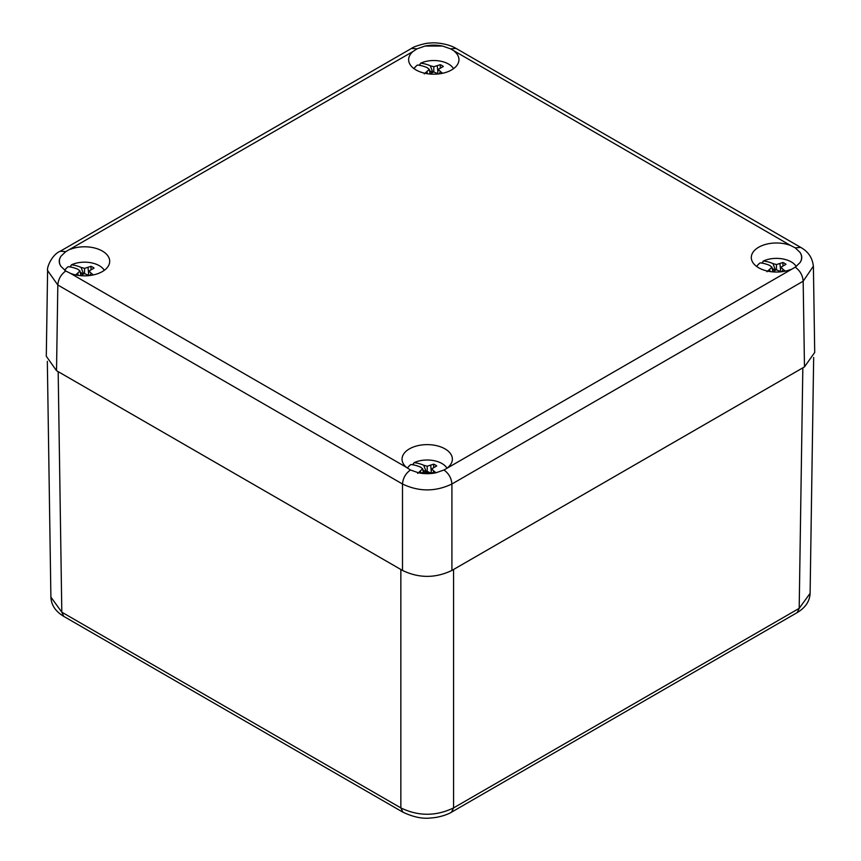 <?xml version="1.0" encoding="UTF-8"?>
<svg xmlns="http://www.w3.org/2000/svg" width="861" height="861" viewBox="0 0 861 861"><rect width="100%" height="100%" fill="white"/><g stroke="black" fill="none" stroke-linecap="round" stroke-linejoin="round"><path stroke-width="1.29" d="M402.916 812.181L400.849 807.909C418.414 816.368 435.989 816.368 453.564 807.909L453.564 569.487L802.829 367.841L799.191 608.361L810.104 593.304C809.77 601.204 805.476 607.629 797.232 612.58L799.191 608.361L453.564 807.909L451.498 812.181M50.896 597.114L61.809 612.171L63.768 616.39C55.524 611.428 51.23 605.003 50.896 597.114M400.849 569.487L58.171 371.651L61.809 612.171L400.849 807.909L400.849 569.487M790.592 269.536A25.163 14.529 180 0 1 758.67 267.782A25.163 14.529 180 0 1 751.298 257.514A25.163 14.529 180 0 1 764.686 244.675A25.163 14.529 180 0 1 790.592 245.493L795.23 247.839L800.041 252.434A25.163 14.529 180 0 1 801.623 257.514A25.163 14.529 180 0 1 800.041 262.594L795.23 267.19L443.964 469.998L436.01 472.764A25.163 14.529 180 0 1 418.403 472.764L410.439 469.998L406.381 467.308A25.163 14.529 180 0 1 402.044 459.15A25.163 14.529 180 0 1 427.207 444.62A25.163 14.529 180 0 1 452.369 459.15A25.163 14.529 180 0 1 448.032 467.308M454.619 51.52A25.163 14.529 180 0 1 458.956 59.667A25.163 14.529 180 0 1 443.426 73.088A25.163 14.529 180 0 1 416.003 69.945A25.163 14.529 180 0 1 408.631 59.667A25.163 14.529 180 0 1 412.968 51.52L417.036 48.84L425 46.063A25.163 14.529 180 0 1 442.597 46.063L450.561 48.84L790.592 245.493M70.408 249.292A25.163 14.529 180 0 1 96.314 248.474A25.163 14.529 180 0 1 109.702 261.313A25.163 14.529 180 0 1 96.314 274.153A25.163 14.529 180 0 1 70.408 273.335L65.77 271L60.959 266.393A25.163 14.529 180 0 1 59.377 261.313A25.163 14.529 180 0 1 60.959 256.234L65.77 251.638L412.968 51.52M813.387 266.146L803.173 281.203C802.7 275.348 800.052 270.677 795.23 267.19M47.613 270.01L46.29 356.25L56.525 370.693L402.496 570.434C418.973 578.344 435.44 578.344 451.917 570.434L804.475 366.894L814.71 352.45L813.408 266.727M443.964 469.998C448.785 473.475 451.433 478.146 451.917 484C435.44 491.857 418.973 491.857 402.496 484C402.98 478.146 405.628 473.475 410.439 469.998M65.77 271C60.948 274.487 58.3 279.158 57.827 285.013L47.592 270.558C46.537 268.148 51.574 254.77 60.27 251.208L65.77 251.638M64.758 270.3A20.922 12.076 180 0 1 66.857 267.782A20.922 12.076 180 0 1 68.223 266.684A54.243 31.319 -120 0 1 77.834 269.235L80.019 270.978L80.783 275.305M71.624 267.233L70.344 266.49A22.451 12.958 0 0 0 69.601 266.856M70.344 266.49L71.431 264.833A20.922 12.076 180 0 1 102.211 267.782A20.922 12.076 180 0 1 104.31 270.3M71.431 264.833A54.243 31.319 60 0 1 81.042 267.384L84.539 268.374L90.975 266.329A11.494 6.64 180 0 1 94.053 268.115L89.06 270.978L91.234 273.281A54.243 31.319 60 0 1 93.375 274.917M88.726 275.638A54.243 31.319 -120 0 0 88.037 275.133L84.539 273.594L80.331 275.638M75.015 275.552L80.019 270.978M83.431 274.046L80.234 272.205M83.571 273.992L81.042 267.384M91.234 273.281L89.684 275.531M80.364 272.926L83.377 274.067M80.536 273.023L80.482 273.604M84.539 268.374L84.539 273.594M88.037 267.384L88.586 273.604M90.975 266.329L91.029 269.396M77.834 273.281L78.06 275.359M89.06 270.978L88.285 275.305M756.69 266.49A20.922 12.076 180 0 1 758.789 263.983A20.922 12.076 180 0 1 760.155 262.874A54.243 31.319 -120 0 1 769.766 265.436L771.94 267.179L772.715 271.506M763.556 263.423L762.276 262.691A22.451 12.958 0 0 0 761.533 263.046M762.276 262.691L763.363 261.034A20.922 12.076 180 0 1 794.143 263.983A20.922 12.076 180 0 1 796.242 266.501M763.363 261.034A54.243 31.319 60 0 1 772.963 263.584L776.461 264.564L782.907 262.53A11.494 6.64 180 0 1 785.985 264.305L780.981 267.179L783.166 269.471A54.243 31.319 60 0 1 785.307 271.107M780.658 271.839A54.243 31.319 -120 0 0 779.958 271.323L776.461 269.784L772.252 271.828M766.947 271.742L771.94 267.179M775.363 270.246L772.166 268.395M775.503 270.182L772.963 263.584M783.166 269.471L781.616 271.732M772.295 269.116L775.309 270.268M772.468 269.213L772.414 269.805M776.461 264.564L776.461 269.784M779.958 263.584L780.518 269.805M782.907 262.53L782.95 265.597M769.766 269.471L769.992 271.549M780.981 267.179L780.217 271.506M414.023 68.654A20.922 12.076 180 0 1 416.121 66.146A20.922 12.076 180 0 1 417.488 65.038A54.243 31.319 -120 0 1 427.088 67.599L429.273 69.332L430.048 73.659M420.878 65.587L419.608 64.844A22.451 12.958 0 0 0 418.866 65.21M419.608 64.844L420.685 63.187A20.922 12.076 180 0 1 451.465 66.146A20.922 12.076 180 0 1 453.564 68.654M420.685 63.187A54.243 31.319 60 0 1 430.296 65.748L433.793 66.727L440.24 64.693A11.494 6.64 180 0 1 443.318 66.469L438.314 69.332L440.498 71.635A54.243 31.319 60 0 1 442.64 73.271M437.98 73.992A54.243 31.319 -120 0 0 437.291 73.486L433.793 71.947L429.585 73.992M424.269 73.906L429.273 69.332M432.696 72.41L429.488 70.559M432.825 72.346L430.296 65.748M440.498 71.635L438.949 73.895M429.617 71.28L432.642 72.432M429.8 71.377L429.747 71.969M433.793 66.727L433.793 71.947M437.291 65.748L437.851 71.969M440.24 64.693L440.283 67.75M427.088 71.635L427.325 73.712M438.314 69.332L437.539 73.669M407.436 468.136A20.922 12.076 180 0 1 409.535 465.629A20.922 12.076 180 0 1 410.901 464.52A54.243 31.319 -120 0 1 420.502 467.082L422.686 468.815L423.461 473.141M414.292 465.069L413.011 464.327A22.451 12.958 0 0 0 412.279 464.692M413.011 464.327L414.098 462.669A20.922 12.076 180 0 1 444.879 465.629A20.922 12.076 180 0 1 446.977 468.136M414.098 462.669A54.243 31.319 60 0 1 423.709 465.231L427.207 466.21L433.643 464.176A11.494 6.64 180 0 1 436.731 465.952L431.727 468.815L433.912 471.118A54.243 31.319 60 0 1 436.043 472.754M431.393 473.475A54.243 31.319 -120 0 0 430.704 472.969L427.207 471.43L422.999 473.475M417.682 473.389L422.686 468.815M426.109 471.882L422.902 470.041M426.238 471.828L423.709 465.231M433.912 471.118L432.351 473.378M423.031 470.763L426.055 471.914M423.203 470.859L423.149 471.451M427.207 466.21L427.207 471.43M430.704 465.231L431.253 471.451M433.643 464.176L433.696 467.232M420.502 471.118L420.738 473.195M431.727 468.815L430.952 473.152M70.408 273.335L406.381 467.308M795.23 247.839L800.73 247.398L456.061 48.41L450.561 48.84M451.917 570.434L451.917 484L803.173 281.203L804.475 366.894M56.525 370.693L57.827 285.013L402.496 484L402.496 570.434M417.036 48.84L411.493 48.431L60.27 251.208M442.597 46.063L425 46.063M800.03 262.583C802.323 259.204 802.323 255.814 800.041 252.434M418.414 472.764L436.01 472.764M60.97 256.234C58.677 259.624 58.677 263.014 60.959 266.393M451.638 812.106L797.264 612.558M451.605 812.127C449.69 813.527 440.81 817.38 431.113 817.95C422.729 819.048 413.302 817.111 402.808 812.127M63.736 616.368L402.776 812.106M813.667 357.498L810.104 593.358M47.333 361.308L50.896 597.168M411.536 48.41C413.151 46.688 426.163 42.727 430.274 43.05C435.957 42.178 448.689 43.943 456.05 48.41M800.73 247.408C808.447 251.724 812.676 258.171 813.408 266.781L813.408 266.781M64.64 270.214L66.857 267.782M104.429 270.214L102.211 267.782M756.571 266.404L758.789 263.983M796.36 266.404L794.143 263.983M413.904 68.568L416.121 66.146M453.693 68.568L451.465 66.146M407.307 468.05L409.535 465.629M447.096 468.05L444.879 465.629"/></g></svg>
